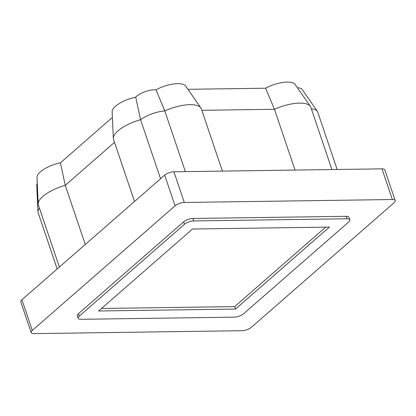 <?xml version="1.0" encoding="UTF-8"?>
<svg xmlns="http://www.w3.org/2000/svg" width="416" height="416" viewBox="0 0 416 416"><rect width="100%" height="100%" fill="white"/><g stroke="black" fill="none" stroke-linecap="round" stroke-linejoin="round"><path stroke-width="0.62" d="M185.359 171.626L164.804 110.906A27.83 10.156 -18.7 0 1 190.013 104.676A27.83 10.156 -18.7 0 1 200.855 107.905A27.83 10.156 -18.7 0 1 201.344 108.867L222.409 171.106M295.038 170.076L274.461 109.288A27.83 10.156 -18.7 0 1 299.515 103.126A27.83 10.156 -18.7 0 1 310.362 106.361A27.83 10.156 -18.7 0 1 310.851 107.323L331.916 169.556M37.279 183.451A13.416 4.893 161.3 0 0 36.754 185.151L37.944 211.801A20.873 7.618 -18.7 0 1 39.452 208.177M60.424 162.812A20.374 7.436 161.3 0 0 37.003 177.341L38.194 203.991A27.83 10.156 -18.7 0 1 65.26 185.344L60.424 162.812L112.403 117.442M135.72 97.198A20.374 7.436 161.3 0 0 112.148 111.758L113.344 138.408A27.83 10.156 -18.7 0 1 140.572 119.714L135.72 97.198A13.416 4.893 161.3 0 1 155.99 89.83A20.374 7.436 161.3 0 1 185.619 86.013L200.855 107.905M310.362 106.361L295.121 84.464A20.374 7.436 161.3 0 0 265.626 88.208L187.912 89.31M311.371 108.862A20.873 7.618 -18.7 0 1 317.314 111.223L302.073 89.326A13.416 4.893 161.3 0 0 297.419 87.771M57.174 268.975L38.09 212.597A20.873 7.618 -18.7 0 1 37.944 211.801M59.379 267.051L38.392 205.052A27.83 10.156 -18.7 0 1 38.194 203.991M85.27 244.457L65.26 185.344L114.514 142.355M134.524 201.474L113.537 139.469A27.83 10.156 -18.7 0 1 113.344 138.408M160.555 178.755L140.572 119.714A20.873 7.618 -18.7 0 1 164.804 110.906L155.99 89.83M201.833 110.313L274.461 109.288L265.626 88.208M317.314 111.223A20.873 7.618 -18.7 0 1 317.678 111.946L337.152 169.484M395.2 200.58L384.816 169.9A6.958 2.538 161.3 0 0 381.982 168.849L173.924 171.787A6.958 2.538 161.3 0 0 164.694 175.146L21.913 299.749A6.958 2.538 161.3 0 0 20.8 301.902L31.184 332.582A6.958 2.538 161.3 0 0 34.018 333.632L242.076 330.694A6.958 2.538 161.3 0 0 251.306 327.335L394.087 202.732A6.958 2.538 161.3 0 0 395.2 200.58A6.958 2.538 161.3 0 0 392.366 199.529L184.309 202.467A6.958 2.538 161.3 0 0 175.079 205.826L32.297 330.429A6.958 2.538 161.3 0 0 31.184 332.582M78.463 313.648L183.664 221.832A6.958 2.538 -18.7 0 1 192.899 218.478L346.206 216.31A6.958 2.538 -18.7 0 1 349.04 217.36L349.866 219.814A6.958 2.538 -18.7 0 1 348.754 221.967L243.547 313.784A6.958 2.538 -18.7 0 1 234.317 317.138L81.011 319.306A6.958 2.538 -18.7 0 1 78.177 318.256A6.958 2.538 -18.7 0 1 79.295 316.103L78.463 313.648A6.958 2.538 -18.7 0 0 77.345 315.801L78.177 318.256M183.664 221.832L184.496 224.286A6.958 2.538 -18.7 0 1 193.731 220.932L192.899 218.478M184.496 224.286L79.295 316.103M346.206 216.31L347.038 218.764A6.958 2.538 -18.7 0 1 349.866 219.814M347.038 218.764L193.731 220.932M329.43 227.079L192.551 229.013L98.618 310.991L235.498 309.057L329.43 227.079M325.728 227.131L234.666 306.602L235.498 309.057M234.666 306.602L101.488 308.485M381.982 168.849L392.366 199.529M184.309 202.467L173.924 171.787M32.297 330.429L21.913 299.749M164.694 175.146L175.079 205.826"/></g></svg>
